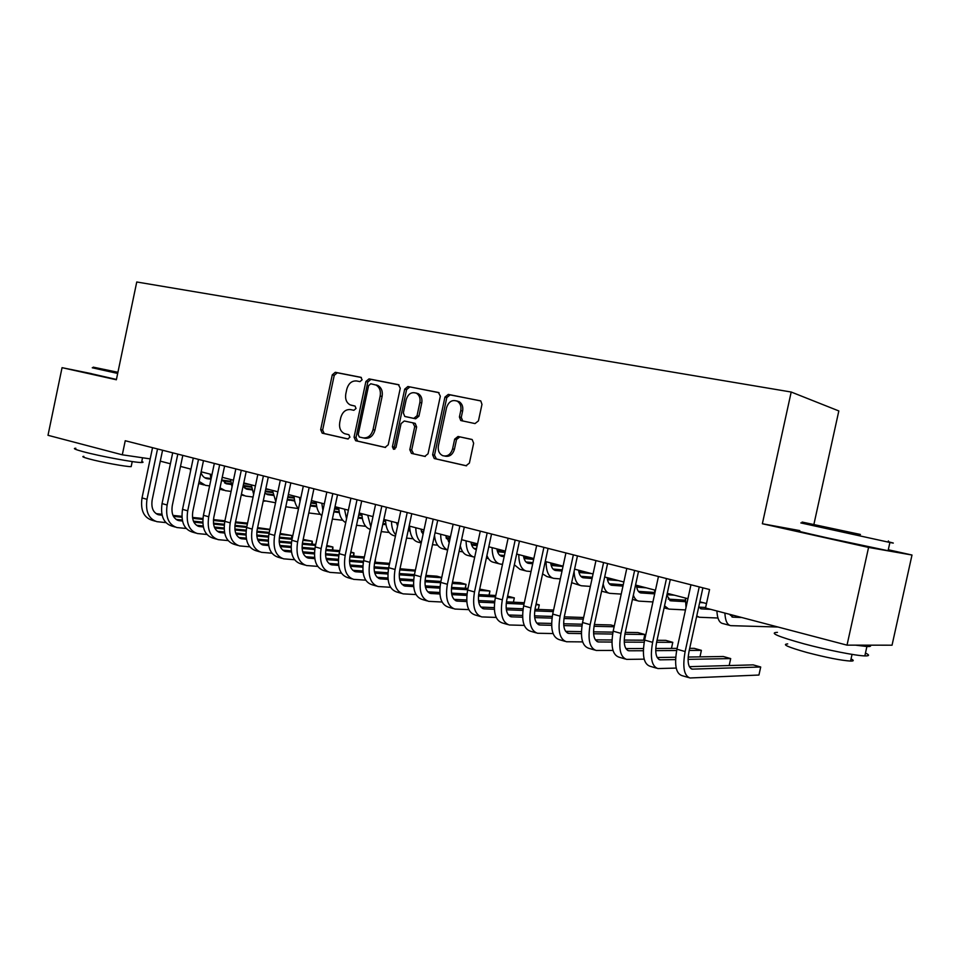 <?xml version="1.0" encoding="UTF-8"?>
<svg xmlns="http://www.w3.org/2000/svg" width="960" height="960" viewBox="0 0 960 960"><rect width="100%" height="100%" fill="white"/><g stroke="black" fill="none" stroke-linecap="round" stroke-linejoin="round"><path stroke-width="1.44" d="M362.124 379.8L360.876 377.304L335.292 372.3L332.268 374.88L320.664 429.636L322.188 433.152L347.784 438.96L349.932 437.184L348.852 434.7L344.64 433.692C340.584 431.736 338.952 427.956 339.756 422.364L340.728 417.768C342.456 411.924 345.72 409.2 350.532 409.596L353.868 410.304L356.028 408.504L355.056 406.08L350.232 404.904C346.476 402.828 345 399.144 345.804 393.852L346.788 389.244C348.504 383.388 351.78 380.628 356.604 380.964L359.952 381.624L362.124 379.8M475.02 423.576L478.44 420.876L481.968 404.4L480.804 400.956L448.284 394.404L444.948 397.104L432.624 454.824L434.256 458.532L465.996 465.744L469.392 463.092L473.652 443.22L472.2 439.572L458.04 436.464L454.668 439.128L452.58 448.896C450.756 454.548 447.468 456.804 442.704 455.664C439.14 453.828 437.7 450.528 438.408 445.776L446.544 407.712C448.716 401.46 452.364 399.324 457.476 401.304C460.356 403.356 461.448 406.452 460.776 410.592L459.408 416.976L460.752 420.528L475.02 423.576M799.776 530.592L762.36 523.752L868.572 547.428L847.02 645.144L892.044 645.192L912 555.024L888.288 549.756M762.36 523.752L791.196 392.028L136.752 281.988L116.364 379.764L62.052 367.668L48 435.3L122.304 454.812L150.192 458.88M847.02 645.144L705.528 607.992L709.56 589.524L125.244 440.736L122.304 454.812M400.26 388.284L398.4 384.648L369.012 378.888L365.892 381.504L354.072 437.148L355.644 440.724L385.032 447.396L388.212 444.828L400.26 388.284M407.904 386.508L438.408 392.472L440.34 396.192L428.04 453.792L424.752 456.396L411.42 453.36L409.8 449.688L414.744 426.54L412.848 422.82L404.28 420.996L401.064 423.612L395.964 447.564L393.54 449.316L392.424 446.772L404.688 389.16L407.904 386.508L439.056 392.712M813.876 524.472L838.824 410.94L791.196 392.028M91.344 373.62L62.052 367.668M868.572 547.428L912 555.024M160.296 461.148L170.4 463.776M180.504 466.416L190.968 469.14M201.144 471.792L211.98 474.624M222.24 477.3L233.448 480.216M243.792 482.916L255.408 485.94M265.836 488.664L277.86 491.796M288.372 494.532L300.828 497.784M311.424 500.544L324.324 503.904M335.004 506.688L348.372 510.18M359.136 512.988L372.984 516.6M383.844 519.42L398.196 523.164M409.14 526.02L424.008 529.896M435.048 532.776L450.456 536.796M461.58 539.688L477.564 543.852M488.784 546.78L505.344 551.1M516.66 554.052L533.844 558.528M545.256 561.504L563.064 566.148M574.584 569.148L593.064 573.972M604.668 576.996L623.844 582M635.556 585.048L655.464 590.232M667.344 593.34L687.936 598.704M699.84 601.812L706.5 603.54M355.032 406.068L351.444 405.288M361.368 377.508L337.248 372.78L334.236 375.36L322.644 430.02L324.168 433.536L348.216 438.984M399.024 384.876L370.932 379.38L367.824 381.984L356.028 437.532L357.588 441.096L385.572 447.456M370.788 383.76L368.604 385.596L358.212 434.52L359.292 437.016L363.012 437.856C367.92 438.336 371.244 435.6 373.02 429.672L380.172 396.024C380.976 390.948 379.608 387.3 376.104 385.08L370.788 383.76M363.372 437.928L364.956 438.24C369.852 438.708 373.188 435.984 374.952 430.068L373.02 429.672M376.284 384.948L378.024 385.56C381.528 387.768 382.896 391.416 382.092 396.48L374.952 430.068M425.304 456.456L411.696 453.444M412.848 422.82L415.2 423.384L416.628 426.948L411.696 450.048L413.592 453.804M409.8 386.988L406.584 389.628L394.344 447.132L394.8 449.208M419.868 402.492C420.54 398.292 419.412 395.208 416.484 393.264C411.624 391.572 408.18 393.72 406.152 399.72L403.344 412.896L404.748 416.424L413.796 418.38L417.036 415.74L419.868 402.492L421.752 402.948C422.424 398.748 421.296 395.676 418.368 393.732L415.992 393.012M421.752 402.948L418.932 416.172L415.68 418.8L405.228 416.58M456.684 400.896L459.324 401.772C462.192 403.824 463.296 406.908 462.612 411.036L461.256 417.408L462.804 421.056M444.756 456.096C449.436 457.08 452.664 454.812 454.428 449.268L452.58 448.896M471.744 439.404L459.888 436.86L456.516 439.512L454.428 449.268M480.624 400.848L450.132 394.884L446.808 397.572L434.496 455.184L436.428 458.976L466.56 465.804M200.988 472.536C202.188 476.004 204.228 478.044 207.108 478.668L210.984 479.196M222.384 480.756L230.748 481.896M243.636 483.66L249.972 484.524M204.708 477.72L210.816 478.56M221.964 480.084L230.664 481.284M243.768 483.072L245.136 483.264M209.604 485.904L205.464 485.34L199.116 481.44M203.976 484.944L198.684 483.492M190.536 471.168L190.332 468.972M155.148 521.16L151.992 520.236C143.652 517.452 140.328 510.012 142.02 497.916L152.544 447.684M165.876 522.612L156.924 521.676C148.608 518.904 145.296 511.452 146.988 499.32L157.536 448.956M162.576 450.24L152.172 499.908C151.032 507.996 153.252 512.976 158.808 514.824L162.096 515.196M173.436 516.36L181.932 517.236M192.636 518.328L202.836 519.384M213.396 520.476L224.724 521.64M235.404 522.732L247.38 523.968M156.072 513.648L161.88 514.26M172.98 515.4L181.884 516.324M192.504 517.428L202.92 518.508M213.456 519.6L224.904 520.788M235.572 521.892L247.56 523.14M117.924 372.288L93.228 367.152L117.852 372.612M117.684 373.44L92.256 367.776M117.876 372.516L109.896 370.716L117.9 372.372M141.78 461.4C143.532 462.132 143.46 462.504 141.552 462.516C135.3 462.756 99.48 456.132 83.016 451.644C74.952 449.448 72.552 448.32 75.816 448.248M131.34 465.78L131.172 466.632C126.612 466.872 100.92 462.168 89.076 458.904C83.232 457.296 81.492 456.444 83.844 456.36M116.424 379.44L91.332 373.704M860.436 534.468L802.104 522.06L860.436 534.468M888.96 541.956C894.444 543.252 894.756 543.42 889.896 542.472L800.82 522.924M853.104 533.04L824.436 526.932L853.104 533.04M865.464 653.076C869.76 655.068 869.556 656.016 864.84 655.908C855.828 655.728 827.112 650.04 804.18 643.884C777.732 636.528 768.828 632.688 777.444 632.364M851.04 658.908C854.112 660.396 853.956 661.116 850.56 661.08C841.044 660.444 826.536 657.588 807.036 652.524C787.944 647.136 781.512 644.268 787.716 643.92M888.168 550.284C892.668 551.424 892.632 551.58 888.072 550.74L827.484 537.912C800.7 531.9 791.436 529.596 799.68 531.024M869.916 645.168C871.428 646.224 870.432 646.68 866.904 646.524L855.54 645.156M221.736 479.676L227.004 483.9L231.252 484.488M243.132 486.084L251.448 487.2M265.74 489.12L269.592 489.636M224.592 482.94L231.096 483.816M243.264 485.46L251.376 486.564M231.096 491.412L225.348 490.656L220.02 487.824M223.872 490.26L219.732 489.18M210.996 479.268L210.228 474.156M243.036 486.516L247.308 489.252L251.952 489.876M265.212 491.628L272.604 492.612M288.336 494.688L289.596 494.856M244.884 488.268L251.784 489.192M265.344 490.992L272.532 491.94M253.068 497.028L245.64 496.08L241.428 494.172M232.044 486.912L230.532 479.46M264.888 493.152L268.044 494.712L273.084 495.384M287.796 497.292L294.216 498.12M265.608 493.716L272.928 494.664M287.928 496.632L294.156 497.436M275.544 502.764L263.34 500.496M253.644 494.316L251.268 484.86M287.304 499.608L294.684 501M310.896 503.064L316.296 503.76M287.352 499.344L294.528 500.256M311.04 502.38L316.236 503.04M298.404 508.596L285.792 506.772M275.796 501.576L272.448 490.38M175.176 527.028L171.9 526.068C163.608 523.308 160.332 515.808 162.048 503.58L172.692 452.82M186.168 528.48L176.94 527.544C168.66 524.784 165.396 517.272 167.124 505.008L177.804 454.116M182.808 455.4L172.284 505.584C171.12 513.756 173.304 518.772 178.836 520.608L182.496 521.016M193.872 522.144L202.8 523.044M213.564 524.112L224.22 525.18M234.864 526.248L246.66 527.424M257.424 528.504L269.844 529.74M269.928 529.344L257.604 527.628M176.076 519.42L182.292 520.044M193.428 521.16L202.764 522.108M213.444 523.176L224.316 524.268M234.948 525.348L246.84 526.548M195.624 533.028L192.228 532.032C183.996 529.272 180.756 521.724 182.52 509.364L193.284 458.064M206.904 534.468L197.376 533.532C189.156 530.784 185.928 523.224 187.704 510.828L198.504 459.396M203.484 460.656L192.828 511.392C191.64 519.648 193.788 524.7 199.284 526.524L203.34 526.956M214.764 528.06L224.136 528.972M234.96 530.016L246.084 531.096M256.812 532.128L269.088 533.316M279.948 534.372L292.02 535.536L280.14 533.46M196.5 525.3L203.136 525.948M214.32 527.04L224.112 528M234.852 529.044L246.192 530.148M256.908 531.204L269.28 532.404M291.444 538.296L292.02 535.536L292.116 538.368M216.516 539.148L212.988 538.116C204.816 535.38 201.624 527.76 203.424 515.28L214.332 463.428M228.096 540.576L218.256 539.664C210.096 536.928 206.916 529.296 208.716 516.78L219.66 464.784M224.604 466.044L213.816 517.32C212.604 525.66 214.728 530.748 220.188 532.572L224.64 533.028M236.1 534.096L245.952 535.02M256.836 536.028L268.452 537.12M279.264 538.128L292.032 539.328M302.988 540.348L312.252 541.212L303.192 539.412M217.38 531.312L224.448 531.984M235.668 533.04L245.94 534.012M256.752 535.032L268.572 536.148M279.396 537.168L292.236 538.38M311.64 544.092L312.252 541.212L312.276 544.14M237.864 545.412L234.204 544.332C226.092 541.608 222.96 533.94 224.796 521.328L235.836 468.9M249.744 546.828L239.592 545.916C231.492 543.192 228.36 535.512 230.208 522.852L241.284 470.292M246.192 471.54L235.26 523.368C234.024 531.804 236.124 536.928 241.536 538.752L246.42 539.22M257.928 540.264L268.26 541.188M279.204 542.172L291.324 543.264M302.244 544.248L315.516 545.436M326.568 546.432L332.892 547.008L326.772 545.46M238.704 537.456L246.228 538.14M257.508 539.172L268.26 540.144M279.144 541.128L291.468 542.256M302.388 543.24L315.72 544.452M332.256 549.996L332.892 547.008L332.832 550.044M310.848 505.992L316.74 506.736M334.524 508.956L338.868 509.496M310.44 505.2L316.596 505.968M334.68 508.236L338.82 508.764M320.34 514.38L308.796 512.964M300 501.696L299.556 497.448M298.512 508.716C295.764 505.74 294.288 501.504 294.084 496.02M259.68 551.808L255.9 550.692C247.848 547.992 244.764 540.252 246.636 527.508L257.82 474.504M271.896 553.212L261.396 552.312C253.368 549.6 250.296 541.86 252.18 529.068L263.4 475.92M268.272 477.156L257.196 529.56C255.936 538.092 257.988 543.252 263.352 545.064L268.692 545.556M280.236 546.552L291.072 547.488M302.1 548.436L314.748 549.528M325.752 550.476L339.552 551.664M350.712 552.624L353.952 552.912L350.832 552.036M260.508 543.732L268.512 544.44M279.828 545.424L291.084 546.408M302.052 547.356L314.904 548.484M325.932 549.444L339.768 550.644M353.292 556.02L353.952 552.912L353.808 556.068M333.9 511.944L339.3 512.592M358.716 514.968L361.944 515.364M334.056 511.176L339.144 511.8M358.884 514.224L361.908 514.596M342.768 520.284L332.376 519.084M322.944 510.444L321.792 503.244M321.816 515.748C318.312 512.904 316.44 508.248 316.188 501.792M281.988 558.348L278.064 557.196C270.096 554.508 267.06 546.72 268.98 533.82L280.308 480.228M294.54 559.728L283.692 558.84C275.736 556.164 272.712 548.352 274.644 535.428L286.008 481.68M290.832 482.904L279.624 535.896C278.328 544.512 280.344 549.72 285.672 551.52L291.468 552.024M303.06 552.984L314.424 553.92M325.524 554.832L338.724 555.912M349.836 556.836L364.164 558.012M389.616 563.364L374.736 562.188L375.444 558.936L375.216 562.224M282.792 550.152L291.3 550.86M302.676 551.808L314.46 552.792M325.5 553.716L338.904 554.832M361.704 500.952L350.04 555.78L364.392 556.944M358.056 518.076L362.352 518.58M383.484 521.1L385.548 521.34M358.224 517.272L362.208 517.752M383.652 520.32L385.512 520.548M365.688 526.308L356.52 525.276M346.536 518.796L344.508 509.172M345.72 522.648C341.4 520.176 339.084 515.196 338.784 507.672M304.8 565.032L300.744 563.844C292.836 561.168 289.872 553.32 291.828 540.288L303.312 486.084M317.712 566.388L306.492 565.524C298.608 562.86 295.656 554.988 297.624 541.92L309.144 487.56M313.92 488.784L302.556 542.376C301.236 551.088 303.216 556.332 308.484 558.12L314.784 558.648M326.412 559.548L338.328 560.484M349.5 561.36L363.276 562.428M374.496 563.304L389.376 564.468M305.592 556.716L314.616 557.424M326.04 558.336L338.376 559.308M349.5 560.184L363.48 561.3M382.8 524.34L385.92 524.7M408.852 527.352L409.68 527.448M382.98 523.512L385.788 523.836M409.032 526.548L409.656 526.62M389.124 532.464L381.252 531.612M370.8 526.884L367.728 515.22M370.26 529.392C365.052 527.58 362.256 522.348 361.884 513.696M328.14 571.884L323.928 570.648C316.116 567.996 313.2 560.076 315.204 546.9L326.832 492.072M341.424 573.204L329.808 572.364C322.02 569.724 319.128 561.792 321.132 548.568L332.808 493.596M337.536 494.796L326.028 549C324.672 557.808 326.604 563.1 331.824 564.864L338.628 565.404M350.316 566.268L362.796 567.18M374.052 568.008L388.428 569.064M399.768 569.904L415.212 571.044M415.404 570.144L400.02 568.74M328.908 563.424L338.472 564.144M349.956 564.996L362.856 565.956M374.076 566.796L388.656 567.888M396.528 522.732L397.572 526.08M408.132 530.736L410.04 530.952M421.704 532.26L423.456 532.452M408.312 529.872L409.908 530.052M421.344 531.348L423.636 531.6M413.088 538.764L406.56 538.08M395.712 534.792C393 531.768 391.584 527.304 391.488 521.424M395.436 536.088L394.452 535.824C388.872 534.408 385.884 529.08 385.5 519.852M352.02 578.88L347.652 577.596C339.924 574.968 337.08 566.988 339.132 553.668L350.916 498.204M365.688 580.164L353.664 579.36C345.96 576.744 343.14 568.74 345.192 555.384L357.024 499.764M350.04 555.78C348.66 564.696 350.544 570.024 355.692 571.776L363.048 572.316M374.772 573.12L387.864 574.02M399.204 574.8L414.192 575.832M425.664 576.624L441.684 577.728M441.732 577.524L436.908 576.18L425.928 575.412M352.764 570.288L362.904 570.996M374.436 571.8L387.948 572.748M399.252 573.54L414.444 574.608M420.768 529.056L423.036 534.444M434.088 537.264L434.712 537.336M446.4 538.608L449.988 538.992M446.052 537.648L450.168 538.104M437.616 545.196L432.492 544.68M421.308 542.508C417.756 539.736 415.908 534.816 415.788 527.748M421.212 542.976L418.428 542.232C412.908 540.828 409.992 535.476 409.656 526.152M376.464 586.044L371.928 584.712C364.296 582.108 361.524 574.068 363.624 560.592L375.564 504.48M390.54 587.292L378.084 586.524C370.476 583.92 367.728 575.868 369.828 562.344L381.816 506.076M386.436 507.252L374.616 562.728C373.212 571.728 375.048 577.104 380.124 578.844L388.044 579.384M399.828 580.128L413.544 581.004M424.968 581.736L440.616 582.732M452.196 583.464L466.044 584.352L460.152 582.696L452.472 582.192M377.184 577.308L387.912 578.004M399.504 578.76L413.64 579.672M425.052 580.416L440.892 581.448M465.204 588.24L466.044 584.352L465.408 588.252M445.548 535.512L449.28 542.28M471.672 545.088L477.168 545.664M448.452 541.668L449.388 541.776M471.348 544.104L477.372 544.74M462.696 551.772L459.072 551.412M434.484 535.404C435.348 543.228 438.168 547.68 442.944 548.772L447.624 550.032C443.136 547.836 440.808 542.58 440.64 534.228M401.484 593.376L396.78 592.008C389.244 589.428 386.556 581.316 388.692 567.684L400.812 510.912M415.992 594.564L403.08 593.856C395.58 591.276 392.904 583.152 395.052 569.484L407.208 512.544M411.768 513.696L399.78 569.832C398.34 578.94 400.128 584.364 405.144 586.08L413.652 586.608M425.484 587.304L439.86 588.132M451.38 588.804L467.712 589.752M479.412 590.436L489.924 591.048L479.688 589.104M402.192 584.496L413.532 585.168M425.196 585.864L439.98 586.74M451.5 587.424L468 588.408M489.036 595.14L489.924 591.048L489.168 595.14M470.916 542.124C471.684 546.504 473.46 548.988 476.232 549.564L476.328 549.576M497.556 551.724L505.056 552.48M473.7 548.28L476.544 548.58M497.232 550.68L505.26 551.496M488.388 558.492L486.312 558.3M474.696 557.22L474.384 557.172C469.056 555.828 466.284 550.392 466.08 540.864M473.088 556.824L468.024 555.48C464.22 554.712 461.64 551.472 460.284 545.748M427.092 600.888L422.22 599.46C414.804 596.916 412.188 588.744 414.372 574.944L426.66 517.488M442.056 602.016L428.676 601.356C421.284 598.812 418.692 590.628 420.888 576.792L433.224 519.156M437.712 520.308L425.556 577.116C424.08 586.332 425.82 591.792 430.752 593.484L439.884 594M451.776 594.624L466.836 595.416M478.452 596.016L495.492 596.904M507.312 597.528L514.32 597.888L507.6 596.136M427.788 591.84L439.788 592.488M451.512 593.124L466.98 593.952M478.608 594.576L495.792 595.5M513.396 602.196L514.32 597.888L513.456 602.196M453.336 608.592L448.284 607.104C440.976 604.584 438.444 596.34 440.688 582.396L453.144 524.232M468.78 609.636L454.896 609.048C447.624 606.528 445.116 598.272 447.372 584.28L459.864 525.948M464.292 527.076L451.968 584.568C450.456 593.892 452.136 599.4 456.996 601.08L466.776 601.56M478.716 602.112L494.496 602.832M506.232 603.372L524.004 604.188M535.932 604.74L539.268 604.884L536.088 603.996M454.02 599.376L466.692 599.976M478.488 600.54L494.676 601.308M506.424 601.86L524.316 602.712M538.284 609.42L539.268 604.884M480.228 616.476L474.972 614.928C467.796 612.444 465.36 604.14 467.652 590.016L480.288 531.144M496.164 617.424L481.752 616.92C474.612 614.436 472.188 606.12 474.504 591.96L487.176 532.896M491.532 534.012L479.028 592.212C477.48 601.644 479.1 607.2 483.876 608.856L494.34 609.3M506.352 609.768L522.876 610.416M534.732 610.872L553.248 611.592M480.888 607.08L494.28 607.632M506.148 608.112L523.092 608.808M534.972 609.288L553.584 610.044M496.884 548.892C497.616 553.308 499.344 555.804 502.068 556.368L504.168 556.584M524.04 558.492L533.652 559.416M499.536 555.048L504.396 555.528M523.752 557.412L532.992 558.312M502.512 564.288L500.208 564.072C494.964 562.752 492.264 557.28 492.12 547.656M498.924 563.736L493.692 562.332C490.68 561.78 488.424 559.488 486.924 555.444M523.464 555.828C524.16 560.28 525.84 562.788 528.516 563.34L532.716 563.736M551.184 565.416L562.992 566.496M525.984 561.972L532.956 562.62M550.908 564.276L558.648 564.996M531.036 571.512L526.632 571.128C521.484 569.844 518.868 564.324 518.796 554.604M525.372 570.792L519.972 569.352L514.356 564.792M550.68 562.92C551.34 567.42 552.972 569.94 555.6 570.468L562.02 571.032M578.988 572.496L591.54 573.576M553.068 569.052L562.272 569.856M578.736 571.296L584.88 571.836M560.316 578.892L553.704 578.364C548.652 577.092 546.12 571.548 546.108 561.732M552.468 578.028L546.876 576.54L542.592 573.864M507.78 624.552L502.332 622.956C495.288 620.496 492.948 612.132 495.3 597.84L508.116 538.236M524.256 625.392L509.28 624.984C502.272 622.548 499.956 614.16 502.32 599.82L515.184 540.036M519.444 541.116L506.76 600.048C505.188 609.588 506.736 615.192 511.416 616.824L522.612 617.208M534.684 617.592L552 618.132M563.976 618.516L583.284 619.116M508.428 614.988L522.564 615.456M534.516 615.852L552.264 616.44M564.276 616.848L583.644 617.496M578.58 570.192C579.18 574.728 580.776 577.26 583.344 577.776L592.08 578.496M607.488 579.72L618.54 580.608M580.812 576.312L592.356 577.248M607.26 578.472L611.736 578.832M590.364 586.416L581.424 585.768C576.96 584.76 574.524 579.996 574.08 571.464M580.212 585.444L571.656 582.684M536.04 632.832L530.376 631.176C523.476 628.764 521.232 620.316 523.644 605.856L536.652 545.496M553.068 633.552L537.504 633.264C530.64 630.852 528.42 622.404 530.844 607.896L543.9 547.344M548.076 548.412L535.212 608.076C533.592 617.736 535.068 623.376 539.652 624.996L551.616 625.308M563.76 625.596L581.916 626.016M594.024 626.292L614.136 626.76M614.316 625.932L610.812 624.948L594.372 624.54M536.676 623.076L551.604 623.448M563.64 623.76L582.204 624.228M607.152 577.644C607.716 582.228 609.252 584.772 611.76 585.264L622.956 586.104M636.696 587.124L646.188 587.82M609.24 583.74L623.244 584.796M636.504 585.792L639.216 585.996M621.228 594.096L609.816 593.352C606.468 592.728 604.26 589.572 603.18 583.86M608.64 593.04L601.596 591.168M565.008 641.328L559.14 639.612C552.396 637.236 550.248 628.716 552.72 614.076L565.92 552.948M582.636 641.892L566.448 641.748C559.74 639.384 557.616 630.852 560.1 616.164L573.36 554.844M577.452 555.888L564.384 616.308C562.728 626.1 564.132 631.788 568.62 633.372L581.376 633.588M593.604 633.768L612.636 634.044M624.888 634.212L644.844 634.5L637.956 632.568L625.284 632.352M565.644 631.368L581.4 631.632M593.52 631.836L612.972 632.148M607.584 563.556L594.324 624.768C592.62 634.68 593.952 640.404 598.32 641.964L611.94 642.06M643.596 640.2L644.844 634.5M636.444 585.276C636.96 589.908 638.436 592.464 640.884 592.944L654.672 593.868M666.972 594.696L674.484 595.2M638.376 591.348L654.648 592.464M652.92 601.932L638.928 601.128C636.456 600.732 634.608 598.74 633.36 595.152M594.732 650.04L588.636 648.252C582.048 645.924 580.02 637.344 582.552 622.512L595.956 560.604M612.996 650.424L596.136 650.46C589.584 648.132 587.592 639.528 590.136 624.66L603.588 562.548M624.24 642.12L644.196 642.204M656.616 642.264L672.78 642.336L665.736 640.356L657.036 640.296M595.356 639.864L611.988 639.984M624.216 640.068L644.592 640.212M671.46 648.42L672.78 642.336M666.804 595.44L670.752 600.804L685.368 601.68M699.684 602.532L703.452 602.748M668.256 599.136L685.368 600.18M685.488 609.924L668.76 609.096L664.548 605.82M654.672 593.844L654.72 590.04M625.236 658.992L618.9 657.132C612.492 654.84 610.584 646.188 613.176 631.176L626.784 568.452M644.172 659.16L626.592 659.388C620.232 657.108 618.348 648.444 620.964 633.384L634.62 570.444M638.508 571.44L625.044 633.444C623.304 643.476 624.552 649.26 628.812 650.784L643.32 650.736M655.716 650.652L676.656 650.52M689.232 650.436L701.388 650.364L694.176 648.336L689.688 648.348M625.86 648.576L643.416 648.516M655.752 648.468L677.1 648.396M699.972 656.868L701.388 650.364M698.736 606.864L701.364 608.88L710.748 609.36M698.904 607.128L705.636 607.476M717.948 618.012L699.36 617.268L696.756 615.972M686.004 607.572L685.452 598.056M656.544 668.172L649.968 666.24C643.74 663.996 641.964 655.284 644.628 640.08L658.452 576.516M676.212 668.088L657.864 668.556C651.684 666.324 649.932 657.588 652.62 642.336L666.492 578.556M670.272 579.528L656.592 642.348C654.804 652.512 655.968 658.344 660.096 659.832L675.576 659.592M688.068 659.364L730.692 658.584L723.3 656.508L688.164 657.048M657.18 657.516L675.708 657.228M729.168 665.556L730.692 658.584M729.888 614.388L732.78 617.148L741.864 617.532M730.344 615.312L734.016 615.468M778.032 627.024L730.752 625.656C727.236 624.96 725.28 620.772 724.896 613.08M729.696 625.368L722.82 623.544C719.28 622.836 717.3 618.648 716.904 610.968M688.704 677.592L681.876 675.6C675.84 673.404 674.196 664.608 676.92 649.212L690.96 584.796M702.888 587.832L689.004 651.504C687.156 661.8 688.236 667.668 692.232 669.132L760.704 666.996L758.94 675.036L689.976 677.976C684 675.804 682.38 666.984 685.14 651.54L699.24 586.896M760.704 666.996L753.132 664.872L689.352 666.672M324.36 433.584L322.38 433.212M322.644 430.02L320.664 429.636M334.236 375.36L332.268 374.88M337.248 372.78L335.292 372.3M357.804 441.168L355.86 440.796M356.028 437.532L354.072 437.148M367.824 381.984L365.892 381.504M370.932 379.38L369.012 378.888M382.092 396.48L380.172 396.024M411.696 450.048L409.8 449.688M416.628 426.948L414.744 426.54M394.344 447.132L392.424 446.772M406.584 389.628L404.688 389.16M415.68 418.8L413.796 418.38M418.932 416.172L417.036 415.74M461.256 417.408L459.408 416.976M462.612 411.036L460.776 410.592M456.516 439.512L454.668 439.128M459.888 436.86L458.04 436.464M436.428 458.976L434.556 458.616M434.496 455.184L432.624 454.824M446.808 397.572L444.948 397.104M450.132 394.884L448.284 394.404M205.848 478.296L207.408 478.716M142.02 497.916L146.988 499.32M157.008 514.2L159.504 514.92M225.744 483.54L227.304 483.948M246.06 488.892L247.608 489.3M266.808 494.364L268.344 494.76M287.988 499.944L289.512 500.34M162.048 503.58L167.124 505.008M177.048 519.996L179.52 520.716M182.52 509.364L187.704 510.828M197.508 525.912L199.968 526.632M203.424 515.28L208.716 516.78M218.412 531.96L220.86 532.668M224.796 521.328L230.208 522.852M239.772 538.14L242.208 538.848M310.308 505.824L311.136 506.04M246.636 527.508L252.18 529.068M261.612 544.464L264.024 545.16M268.98 533.82L274.644 535.428M283.944 550.92L286.332 551.604M291.828 540.288L297.624 541.92M306.78 557.52L309.132 558.204M315.204 546.9L321.132 548.568M330.132 564.276L332.46 564.948M339.132 553.668L345.192 555.384M354.024 571.188L356.34 571.86M363.624 560.592L369.828 562.344M378.48 578.256L380.76 578.916M388.692 567.684L395.052 569.484M403.524 585.504L405.768 586.152M475.116 549.24L476.34 549.552M414.372 574.944L420.888 576.792M429.156 592.92L431.376 593.556M440.688 582.396L447.372 584.28M455.412 600.516L457.596 601.14M467.652 590.016L474.504 591.96M482.328 608.292L484.464 608.916M500.976 556.044L502.332 556.404M527.448 563.016L528.78 563.376M554.556 570.156L555.852 570.504M495.3 597.84L502.32 599.82M509.904 616.272L512.004 616.884M582.312 577.476L583.584 577.812M523.644 605.856L530.844 607.896M538.176 624.444L540.228 625.044M610.752 584.964L612 585.3M552.72 614.076L560.1 616.164M567.168 632.832L569.184 633.42M639.912 592.644L641.124 592.968M582.552 622.512L590.136 624.66M596.904 641.436L598.872 642.012M669.792 600.516L670.98 600.828M613.176 631.176L620.964 633.384M627.432 650.268L629.352 650.82M700.44 608.592L701.592 608.892M644.628 640.08L652.62 642.336M658.764 659.328L660.624 659.868M731.892 616.872L732.996 617.172M676.92 649.212L685.14 651.54M690.948 668.64L692.748 669.156M324.168 433.536L322.188 433.152M357.588 441.096L355.644 440.724M378.024 385.56L376.104 385.08M413.328 453.72L411.42 453.36M415.2 423.384L413.304 422.976M418.368 393.732L416.484 393.264M462.588 420.948L460.752 420.528M459.324 401.772L457.476 401.304M436.14 458.88L434.256 458.532M206.124 478.404L207.108 478.668M157.644 514.476L158.808 514.824M132.228 461.568L131.172 466.632M141.552 462.516L142.548 457.764M888.072 550.74L889.896 542.472M852.048 654.384L850.56 661.08M864.84 655.908L866.904 646.524M888.348 540.96L889.176 542.328M226.032 483.648L227.004 483.9M246.348 489L247.308 489.252M241.272 494.904L244.176 495.684M267.084 494.472L268.044 494.712M263.28 500.784L264.912 501.216M288.276 500.052L289.212 500.292M177.672 520.272L178.836 520.608M198.132 526.2L199.284 526.524M219.036 532.236L220.188 532.572M240.396 538.416L241.536 538.752M262.224 544.74L263.352 545.064M284.544 551.196L285.672 551.52M307.368 557.796L308.484 558.12M330.72 564.552L331.824 564.864M354.612 571.464L355.692 571.776M379.056 578.532L380.124 578.844M404.088 585.78L405.144 586.08M475.368 549.336L476.232 549.564M429.72 593.184L430.752 593.484M455.964 600.78L456.996 601.08M482.868 608.568L483.876 608.856M501.228 556.152L502.068 556.368M527.688 563.124L528.516 563.34M554.784 570.264L555.6 570.468M510.432 616.536L511.416 616.824M582.54 577.572L583.344 577.776M538.692 624.708L539.652 624.996M610.98 585.06L611.76 585.264M567.672 633.096L568.62 633.372M640.128 592.74L640.884 592.944M632.436 599.4L637.776 600.816M597.396 641.7L598.32 641.964M670.008 600.612L670.752 600.804M664.104 607.848L667.644 608.796M627.912 650.52L628.812 650.784M700.656 608.688L701.364 608.88M696.624 616.536L698.268 616.98M659.232 659.58L660.096 659.832M732.084 616.968L732.78 617.148M691.392 668.892L692.232 669.132"/></g></svg>
